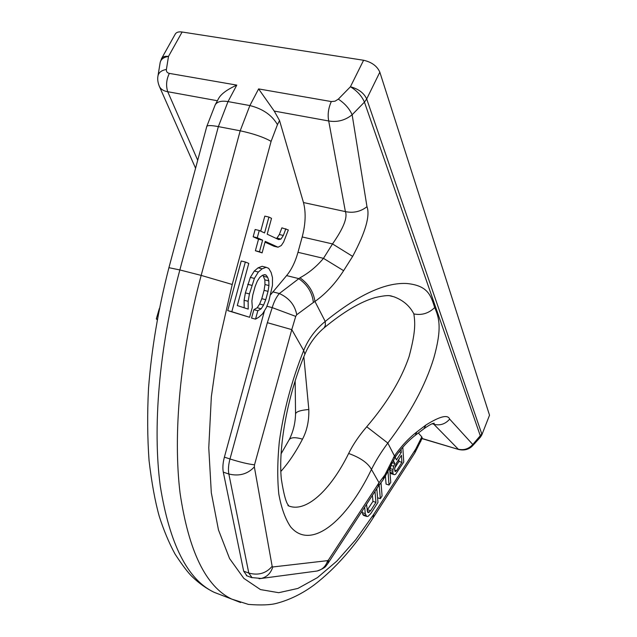 <?xml version="1.0" encoding="UTF-8"?>
<svg xmlns="http://www.w3.org/2000/svg" width="637" height="637" viewBox="0 0 637 637"><rect width="100%" height="100%" fill="white"/><g stroke="black" fill="none" stroke-linecap="round" stroke-linejoin="round"><path stroke-width="0.96" d="M489.527 415.205L481.811 434.936L489.527 415.205L379.835 72.172L366.697 98.966C363.902 92.97 358.472 88.909 350.422 86.767C357.086 90.836 361.76 95.956 364.436 102.135L366.697 98.966L481.795 433.956L472.789 444.507C468.721 448.934 463.887 450.502 458.282 449.204L433.072 423.462M161.559 58.556L175.279 34.056C176.409 32.216 178.686 31.539 182.118 32.009L363.592 60.26C371.721 62.115 377.136 66.089 379.835 72.172M182.118 32.009L168.494 56.414L166.4 69.465C161.623 70.301 158.82 72.395 158 75.755L160.174 62.498L161.575 58.54C162.706 56.701 165.007 55.992 168.494 56.414C163.765 57.139 160.986 59.161 160.174 62.498L160.126 62.768M168.924 267.683L179.849 269.945L218.356 126.604L228.014 101.594L249.879 105.559L258.614 88.917L274.228 111.069L279.547 120.576L277.453 124.645C271.999 115.17 262.802 108.808 249.879 105.559L240.189 130.8L201.165 275.399C179.897 354.483 172.961 434.76 180.056 493.014C188.679 551.292 205.886 586.645 231.693 599.083L240.627 602.538M274.228 111.069L328.708 120.974C337.363 122.423 345.174 120.353 352.142 114.764L366.984 206.707C360.59 211.651 353.392 213.284 345.389 211.603L303.475 202.542L279.547 120.576M398.842 459.388L398.977 461.419L394.685 468.091M372.406 495.347L372.956 501.375L367.071 510.309M303.475 202.542C306.047 212.384 305.625 223.858 302.201 236.956L297.981 252.308C295.25 262.014 291.451 269.777 286.602 275.598L270.574 294.772M247.013 575.872L243.66 571.158L223.3 472.16C222.496 467.932 222.862 462.932 224.391 457.143L264.522 310.617M418.358 432.985L421.813 436.878L422.235 438.105M391.564 463.306L389.86 470.273M390.019 472.343L391.373 473.761L394.343 474.684L395.577 474.302L403.739 462.032L402.815 447.222M385.449 476.181L386.07 484.096L389.04 485.044L390.768 482.344L389.526 467.176M362.095 511.129L362.795 514.497L363.592 515.405L366.617 516.416L368.011 516.376L370.845 513.526L377.98 502.362L376.786 488.643M262.874 275.176L264.841 279.858L264.968 284.532L264.084 290.337L261.799 298.681L259.641 304.024L257.213 307.759L253.852 309.693L251.559 318.078L255.525 319.145L258.877 317.17L262.587 313.826L266.385 307.528L268.91 300.823L272.461 285.344L272.485 277.66L271.115 272.453L268.71 268.352L266.147 267.293L262.125 268.814L258.335 272.039L254.394 278.417L249.425 293.928L248.143 301.317L248.215 309.12L237.298 305.553L248.78 263.399L245.341 262.014L231.82 311.7L249.608 317.282L252.316 307.376L251.878 301.03L252.77 295.114L255.103 286.562L257.316 281.108L259.792 277.35L262.524 275.272L264.857 274.627L266.139 275.136L267.675 277.302L268.814 280.853L268.933 285.535L268.042 291.348L265.756 299.709L263.591 305.051L261.17 308.802L257.826 310.737L255.525 319.145M266.147 267.293L262.125 266.306L258.096 267.819L254.29 271.036L250.341 277.398L245.38 292.885L244.114 300.266L244.194 307.806M245.341 262.014L241.216 260.995L227.735 310.601L249.608 317.282M285.878 228.747L283.346 235.451L280.957 239.066L278.695 239.592L267.198 234.193L271.521 218.356L268.918 217.05L264.578 232.959L259.259 230.467L257.276 237.76L262.603 240.181L259.458 251.726L262.102 252.873L265.231 241.383L278.027 247.204L281.283 245.548L283.664 241.925L288.33 229.957L281.88 227.831L279.348 234.527L276.952 238.134L276.044 238.349M268.918 217.05L264.817 216.126L260.716 231.151M259.259 230.467L255.142 229.511L253.16 236.789L258.518 239.225L255.381 250.747L262.102 252.873M265.016 242.171L274.021 246.264L278.027 247.204M399.08 451.792L401.286 452.461L396.469 459.938L395.203 457.199M401.087 449.268L401.286 452.461M390.377 473.227L394.343 474.684M390.011 472.28L392.965 473.203L393.348 474.159M389.876 470.409L392.83 471.332L392.965 473.203M390.027 468.553L393.013 469.477L392.83 471.332M390.752 465.336L393.738 466.26L393.013 469.477M391.93 462.645L394.821 463.537L393.738 466.26M393.26 460.336L394.821 463.537M396.095 463.656L401.469 455.296L401.923 462.327L396.58 470.679L395.059 471.491L394.574 469.135L396.095 463.656M379.174 485.028L380.329 498.675L382.089 495.928L380.974 482.535M387.925 470.512L389.04 485.044M364.659 507.211L365.296 513.653L366.617 516.416M374.986 491.398L375.957 502.362L370.583 510.755L368.345 512.65L367.605 512.204L366.498 504.393M394.988 471.316L395.696 471.539M394.645 470.074L396.58 470.679M398.977 461.419L401.923 462.327M377.582 497.784L380.329 498.675M362.795 514.497L365.829 515.508M362.254 512.642L365.296 513.653M372.956 501.375L375.957 502.362M367.565 509.751L370.583 510.755M367.366 511.511L369.341 512.164M227.735 310.601L231.82 311.7M244.114 300.266L248.143 301.317M245.38 292.885L249.425 293.928M247.721 284.301L251.774 285.336M250.341 277.398L254.394 278.417M254.29 271.036L258.335 272.039M258.096 267.819L262.125 268.814M253.852 309.693L257.826 310.737M257.213 307.759L261.17 308.802M259.641 304.024L263.591 305.051M261.799 298.681L265.756 299.709M264.084 290.337L268.042 291.348M264.968 284.532L268.933 285.535M264.841 279.858L268.814 280.853M263.686 276.307L267.675 277.302M264.49 274.73L266.139 275.136M279.348 234.527L283.346 235.451M255.381 250.747L259.458 251.726M258.518 239.225L262.603 240.181M253.16 236.789L257.276 237.76M276.952 238.134L280.957 239.066M472.773 445.574L472.789 444.507L449.674 419.13C445.43 423.947 440.366 425.707 434.49 424.425L432.197 423.756M449.674 419.13C447.843 414.289 439.904 416.272 425.834 425.086L423.971 428.709M425.834 425.086L416.877 431.902C408.739 438.192 401.254 446.203 394.438 455.925L384.923 474.907L379.031 482.727L378.123 486.588M287.932 505.595C305.537 513.701 330.571 490.283 348.646 453.472C352.954 444.682 358.981 435.772 366.729 426.758L387.814 443.065C410.021 413.962 425.357 385.616 433.821 358.018C442.078 328.405 439.291 318.174 434.697 307.552C430.787 295.48 428.112 285.687 407.059 283.521C385.377 282.215 358.105 294.851 325.228 321.438C315.419 329.464 308.244 339.155 303.69 350.509L304.892 354.196L306.938 349.721C311.374 341.074 317.099 333.788 324.129 327.864L325.38 325.332L325.228 321.438L314.957 301.468C313.547 291.842 308.555 283.951 299.971 277.796L279.364 293.522C276.331 297.065 273.95 301.763 272.214 307.623L267.349 322.688L229.981 458.974C228.436 464.771 228.062 469.788 228.85 474.016L248.796 573.069L252.109 577.775M366.984 206.707C370.264 215.68 365.487 232.242 352.643 256.392L343.614 270.677C335.46 283.393 325.913 293.657 314.957 301.468L313.388 302.464C312.257 292.494 307.305 284.524 298.53 278.544L286.602 275.598M458.783 449.523L458.64 449.483C464.405 450.773 469.127 449.451 472.797 445.542L480.394 437.181L480.417 436.114L364.436 102.135L352.142 114.764C349.402 108.632 344.8 103.425 338.335 99.133L350.422 86.767L363.592 60.26M258.614 88.917L331.312 101.562C328.358 108.171 327.498 114.636 328.708 120.974L345.389 211.603C347.73 217.512 343.439 228.285 332.514 243.931L323.485 258.343C316.621 266.529 308.778 273.018 299.971 277.796M352.643 256.392L332.514 243.931L302.201 236.956M343.614 270.677L323.485 258.343L297.981 252.308M313.388 302.464L296.738 314.726L295.719 316.374L291.786 329.616L267.349 322.688M366.729 426.758C387.2 402.807 401.334 379.397 409.113 356.513C415.579 332.132 415.268 323.588 413.875 313.93C409.758 305.919 403.125 300.21 393.992 296.81L389.916 295.791M280.845 471.452C288.68 462.669 295.902 451.904 302.511 439.14C307.018 430.564 309.12 420.683 308.818 409.495L303.841 356.744M302.511 439.14C295.257 437.046 290.791 437.269 289.118 439.817L281.036 453.91M308.818 409.495C300.56 410.212 296.133 411.677 295.552 413.883C295.313 423.31 293.163 431.958 289.118 439.817M157.18 319.766L156.32 318.85L159.354 308.475M157.299 319.121L156.32 318.85M218.316 99.03C220.601 94.324 226.756 89.69 236.781 85.119L228.014 101.594C221.421 100.527 217.137 101.633 215.171 104.906L218.316 99.03M159.115 85.812L159.473 86.616C160.954 89.363 163.701 91.067 167.722 91.712L197.717 160.269M348.646 453.472C360.359 457.684 367.963 463.003 371.467 469.445C375.623 460.973 381.077 452.182 387.814 443.065L394.438 455.925L395.959 456.06C401.947 447.548 408.373 440.645 415.252 435.35L424.17 428.558C429.696 424.736 433.056 422.984 434.267 423.294L433.359 423.382M393.539 457.342L395.163 457.255L395.959 456.06M416.877 431.902L415.252 435.35M296.738 314.726C294.939 305.083 289.15 298.02 279.364 293.53L272.716 291.834M295.719 316.374L272.214 307.623L266.879 306.23M384.167 476.221L383.044 479.916L386.11 474.716L395.163 457.255M384.923 474.907L386.11 474.716M166.4 69.465C166.193 71.583 167.173 72.889 169.338 73.39L236.781 85.119M331.312 101.562L335.022 101.203L338.335 99.133M277.453 124.645L271.107 141.35L232.218 284.476L219.216 341.344L211.349 396.652L208.769 447.811L211.309 492.727L218.467 529.92L229.575 558.561L243.836 578.38L260.469 589.583L278.703 592.697L297.877 588.437L317.409 577.632L336.83 561.117L355.741 539.722L373.831 514.202L415.778 448.989L421.813 436.878M415.778 448.989L414.798 452.971L422.259 438.049M373.831 514.202L372.979 518.112L414.798 452.971M420.587 439.753L420.738 441.592M422.076 438.471L458.64 449.483L422.012 438.622M224.391 457.143L229.981 458.974C240.3 462.223 248.478 464.166 254.521 464.811L291.786 329.616L303.69 350.509C291.682 380.639 283.545 411.128 279.285 441.974C277.406 461.403 277.254 478.809 278.831 494.185C281.347 508.023 285.257 518.884 290.568 526.775C310.816 551.061 346.536 521.249 371.467 469.445L379.031 482.727L328.565 559.843L327.681 560.632L272.787 566.97L272.158 566.285L254.346 466.905C247.658 474.119 239.162 476.484 228.85 474.016L223.3 472.16M232.218 284.476L201.165 275.399L179.849 269.945C158.86 348.351 152.514 428.08 160.285 486.111C169.625 544.189 187.549 579.582 214.056 592.283L223.372 595.874M271.107 141.35C263.622 137.138 253.319 133.627 240.189 130.8L218.356 126.604C211.285 125.298 207.431 125.25 206.77 126.468L215.171 104.906M206.754 126.532L168.924 267.675C158.318 308.953 151.51 349.235 148.509 388.522C147.235 413.946 147.418 437.969 149.058 460.583C151.694 482.902 155.086 501.454 159.226 516.225C163.677 530.167 168.94 542.772 175.024 554.039C182.429 565.33 188.194 572.926 192.326 576.835C199.07 583.325 206.316 588.477 214.056 592.283L231.693 599.083L248.438 604.409C260.836 605.365 270.152 605.031 276.378 603.398C289.716 599.887 302.424 593.644 314.503 584.662C335.611 568.379 355.104 546.196 372.979 518.112M217.4 100.742L167.722 91.712C165.819 85.637 166.361 79.529 169.338 73.39M159.473 86.616C157.809 82.651 157.323 79.036 158 75.755L157.952 76.05M413.875 313.93C421.79 315.49 428.725 313.364 434.697 307.552M243.66 571.158L248.796 573.069C258.319 575.649 266.107 573.388 272.158 566.285M254.521 464.811L254.346 466.905M328.565 559.843L327.88 563.514L378.187 486.501L383.044 479.916M327.681 560.632C325.889 566.229 322.362 569.693 317.083 571.023L315.164 571.278M259.1 578.73L261.258 578.452C266.983 577.003 270.829 573.173 272.787 566.97M480.394 437.181L481.811 434.936M389.772 295.775L393.992 296.81C390.776 296.189 390.616 294.071 375.153 297.583C360.359 301.85 343.351 311.947 324.129 327.864M295.162 380.791L295.552 413.883M195.575 168.232L159.465 86.616M246.4 575.641L251.504 577.552L261.258 578.452L317.083 571.023C322.226 569.167 325.244 567.432 326.128 565.807L327.88 563.514M288.179 505.34C289.477 504.488 286.013 508.899 281.355 479.247C278.146 448.448 287.168 396.19 304.892 354.196"/></g></svg>
